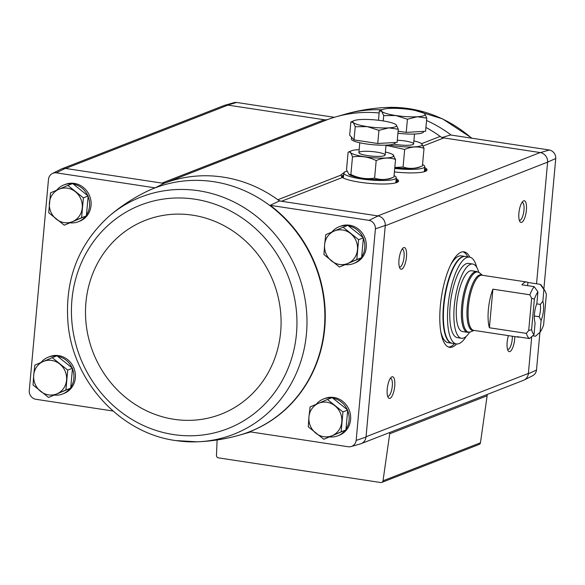 <?xml version="1.0" encoding="UTF-8"?>
<svg xmlns="http://www.w3.org/2000/svg" width="585" height="585" viewBox="0 0 585 585"><rect width="100%" height="100%" fill="white"/><g stroke="black" fill="none" stroke-linecap="round" stroke-linejoin="round"><path stroke-width="0.88" d="M543.86 289.114L555.75 158.491A7.868 7.32 -111.3 0 0 549.344 149.994L450.523 134.974L441.821 137.614M523.1 380.462A8.79 8.175 -111.3 0 0 524.028 380.067L532.621 375.731A7.868 7.32 -111.3 0 0 536.496 370.071L539.926 332.368M175.924 440.585A127.354 118.492 -111.3 0 0 197.255 441.814C211.287 441.287 225.086 439.138 238.636 435.372A130.755 121.658 -111.3 0 0 239.258 435.196A130.755 121.658 -111.3 0 0 323.841 332.923A130.755 121.658 -111.3 0 0 267.996 204.18A130.755 121.658 -111.3 0 0 144.583 192.531L144.934 192.355A130.791 121.695 -111.3 0 1 155.083 187.843L56.262 172.824L65.323 168.414L161.935 183.09A8.782 8.168 -111.3 0 0 165.76 182.717A131.713 122.55 -111.3 0 0 163.946 183.398L161.935 183.09L324.28 119.749A8.782 8.168 -111.3 0 0 328.105 119.377A131.713 122.55 -111.3 0 1 336.104 116.781A131.713 122.55 -111.3 0 1 379.153 112.978M334.298 117.314L236.596 102.463A7.868 7.32 -111.3 0 0 233.927 102.682L224.669 105.307A8.79 8.175 68.7 0 1 227.667 105.073L236.596 102.463M324.28 119.749L227.667 105.073M549.344 149.994L540.445 152.605L443.832 137.921A8.782 8.168 -111.3 0 1 440.183 136.407A131.713 122.55 -111.3 0 0 425.931 127.442M56.708 190.198A19.758 18.384 68.7 0 1 63.875 184.948L65.374 184.363A19.758 18.384 68.7 0 1 74.317 183.39A19.758 18.384 68.7 0 1 90.916 200.772A19.758 18.384 68.7 0 1 79.736 221.174L78.236 221.752A19.758 18.384 68.7 0 1 70.163 222.841M41.03 362.444A19.758 18.384 68.7 0 1 48.197 357.194L49.696 356.609A19.758 18.384 68.7 0 1 58.646 355.636A19.758 18.384 68.7 0 1 75.238 373.018A19.758 18.384 68.7 0 1 64.065 393.42L62.566 394.005A19.758 18.384 68.7 0 1 54.485 395.087M112.978 411.006L35.656 399.255A7.868 7.32 -111.3 0 1 29.25 390.751L48.504 179.178A7.868 7.32 -111.3 0 1 52.379 173.511L60.972 169.182A8.79 8.175 68.7 0 1 65.323 168.414M56.262 172.824A7.868 7.32 -111.3 0 0 52.379 173.511M155.083 187.843L163.946 183.398M279.476 200.955A131.713 122.55 -111.3 0 0 277.838 199.748A8.782 8.168 -111.3 0 0 281.487 201.262L279.476 200.955L270.19 205.335L369.011 220.355L378.1 215.945L281.487 201.262L342.371 177.504L340.821 174.908L345.472 171.602M351.073 446.56L360.331 443.935A8.79 8.175 -111.3 0 0 366.013 437.068L356.163 440.432A7.868 7.32 -111.3 0 1 351.073 446.56A7.868 7.32 -111.3 0 1 348.404 446.779L249.583 431.759A130.791 121.695 -111.3 0 0 324.712 328.397A130.791 121.695 -111.3 0 0 270.19 205.335M339.483 267.016L361.589 257.707L363.402 237.817L347.87 225.371L343.102 227.236L358.627 239.674L356.813 259.564L339.483 267.016L323.951 254.57L324.609 244.727L325.765 234.68L343.102 227.236M64.248 225.188L86.361 215.88L88.167 195.99L72.642 183.551L67.867 185.408L83.399 197.854L81.586 217.744L64.248 225.188L48.723 212.75L50.529 192.86L67.867 185.408M323.805 439.262L345.911 429.953L347.724 410.063L332.2 397.624L327.424 399.482L342.949 411.928L341.143 431.818L323.805 439.262L308.273 426.823L308.931 416.973L310.087 406.933L327.424 399.482M48.57 397.442L70.683 388.133L72.496 368.243L56.964 355.797L52.197 357.662L67.721 370.1L65.908 389.99L48.57 397.442L33.045 384.996L33.703 375.153L34.859 365.106L52.197 357.662M223.719 105.651A8.79 8.175 68.7 0 1 224.669 105.307M65.615 168.458L227.96 105.117A8.782 8.168 -111.3 0 0 223.982 105.549L61.9 168.787M524.028 380.067A8.79 8.175 -111.3 0 0 528.357 373.727L531.736 336.638M361.281 443.591L523.363 380.36A8.782 8.168 -111.3 0 0 528.387 373.427L366.042 436.768L385.274 225.459A8.79 8.175 68.7 0 0 378.1 215.945M540.445 152.605A8.79 8.175 68.7 0 1 547.618 162.118L555.75 158.491M536.547 283.769L547.589 162.418A8.782 8.168 -111.3 0 0 540.16 152.561L377.815 215.902M385.244 225.759L547.618 162.118M424.681 167.617A28.892 5.002 -174.8 0 1 426.977 170.133A28.892 5.002 -174.8 0 1 394.407 171.917M396.199 178.732A28.892 5.002 -174.8 0 1 398.495 181.24A28.892 5.002 -174.8 0 1 373.325 183.69A28.892 5.002 -174.8 0 1 342.371 177.504M536.496 370.071L528.357 373.727M456.651 343.965A48.292 15.598 -81.4 0 1 449.558 347.336A48.292 15.598 -81.4 0 1 441.397 297.246A48.292 15.598 -81.4 0 1 464.073 251.85A48.292 15.598 -81.4 0 1 469.843 257.173M406.48 256.932A10.976 3.547 -81.4 0 1 403.745 267.016A10.976 3.547 -81.4 0 1 399.986 268.413A10.976 3.547 -81.4 0 1 399.226 257.861A10.976 3.547 -81.4 0 1 403.087 248.011A10.976 3.547 -81.4 0 1 406.48 256.932M526.405 210.139A10.976 3.547 -81.4 0 1 523.663 220.223A10.976 3.547 -81.4 0 1 519.911 221.62A10.976 3.547 -81.4 0 1 519.151 211.068A10.976 3.547 -81.4 0 1 523.012 201.225A10.976 3.547 -81.4 0 1 526.405 210.139M514.771 336.602A10.976 3.547 -81.4 0 1 514.646 339.329A10.976 3.547 -81.4 0 1 511.912 349.413A10.976 3.547 -81.4 0 1 508.153 350.81A10.976 3.547 -81.4 0 1 508.445 335.636M394.721 386.122A10.976 3.547 -81.4 0 1 391.987 396.206A10.976 3.547 -81.4 0 1 388.228 397.603A10.976 3.547 -81.4 0 1 387.475 387.051A10.976 3.547 -81.4 0 1 391.328 377.201A10.976 3.547 -81.4 0 1 394.721 386.122M316.266 404.272A19.758 18.384 68.7 0 1 323.432 399.021L324.931 398.436A19.758 18.384 68.7 0 1 333.874 397.464A19.758 18.384 68.7 0 1 350.466 414.845A19.758 18.384 68.7 0 1 339.293 435.247L337.794 435.832A19.758 18.384 68.7 0 1 329.713 436.915M331.936 232.018A19.758 18.384 68.7 0 1 339.103 226.768L340.602 226.183A19.758 18.384 68.7 0 1 349.552 225.21A19.758 18.384 68.7 0 1 366.144 242.592A19.758 18.384 68.7 0 1 354.971 262.994L353.472 263.579A19.758 18.384 68.7 0 1 345.391 264.661M356.163 440.432L375.416 228.852A7.868 7.32 -111.3 0 0 369.011 220.355M375.416 228.852L385.274 225.459M340.872 175.156L277.838 199.748A131.713 122.55 -111.3 0 0 165.76 182.717L328.105 119.377M217.108 439.964L216.472 455.496A2.194 2.04 -111.3 0 0 218.344 457.85L380.784 482.537A2.194 2.04 -111.3 0 0 383.021 480.804L389.698 433.799A2.194 2.04 -111.3 0 0 389.537 432.571M381.778 482.428L479.21 444.41A2.194 2.04 -111.3 0 0 480.453 442.786L487.137 395.782A2.194 2.04 -111.3 0 0 486.976 394.553M239.258 435.196L248.896 432.461A131.713 122.55 -111.3 0 0 250.702 431.935M390.356 378.327A9.075 2.932 -81.4 0 1 390.561 378.341A9.075 2.932 -81.4 0 1 392.294 386.1A9.075 2.932 -81.4 0 1 387.833 396.286A9.075 2.932 -81.4 0 1 387.636 396.228M512.306 336.221A9.075 2.932 -81.4 0 1 512.219 339.315A9.075 2.932 -81.4 0 1 507.758 349.494A9.075 2.932 -81.4 0 1 507.561 349.442M522.032 202.352A9.075 2.932 -81.4 0 1 522.244 202.359A9.075 2.932 -81.4 0 1 523.977 210.125A9.075 2.932 -81.4 0 1 519.517 220.304A9.075 2.932 -81.4 0 1 519.312 220.252M402.114 249.144A9.075 2.932 -81.4 0 1 402.319 249.151A9.075 2.932 -81.4 0 1 404.052 256.917A9.075 2.932 -81.4 0 1 399.592 267.096A9.075 2.932 -81.4 0 1 399.394 267.045M454.589 343.666A48.292 15.598 -81.4 0 1 448.549 347.073M463.028 251.799A48.292 15.598 -81.4 0 1 467.781 256.852M348.492 225.868A19.758 18.384 68.7 0 1 362.992 237.488M363.351 238.336A19.758 18.384 68.7 0 1 361.662 256.939M360.894 258A19.758 18.384 68.7 0 1 353.472 263.579M339.103 226.768A19.758 18.384 68.7 0 1 347.095 225.678M73.264 184.041A19.758 18.384 68.7 0 1 87.757 195.661M88.123 196.516A19.758 18.384 68.7 0 1 86.426 215.112M85.666 216.179A19.758 18.384 68.7 0 1 78.236 221.752M63.875 184.948A19.758 18.384 68.7 0 1 71.86 183.851M332.814 398.122A19.758 18.384 68.7 0 1 347.314 409.734M347.673 410.59A19.758 18.384 68.7 0 1 345.984 429.193M345.216 430.253A19.758 18.384 68.7 0 1 337.794 435.832M323.432 399.021A19.758 18.384 68.7 0 1 331.417 397.924M57.586 356.294A19.758 18.384 68.7 0 1 72.079 367.914M72.445 368.762A19.758 18.384 68.7 0 1 70.756 387.365M69.988 388.425A19.758 18.384 68.7 0 1 62.566 394.005M48.197 357.194A19.758 18.384 68.7 0 1 56.189 356.104M70.683 388.133L65.908 389.99M72.496 368.243L67.721 370.1M66.566 380.148A17.565 16.336 68.7 0 1 56.994 393.815A17.565 16.336 68.7 0 1 40.562 391.314A17.565 16.336 68.7 0 1 33.703 375.153A17.565 16.336 68.7 0 1 43.275 361.479A17.565 16.336 68.7 0 1 59.707 363.98A17.565 16.336 68.7 0 1 66.566 380.148M345.911 429.953L341.143 431.818M347.724 410.063L342.949 411.928M341.794 421.968A17.565 16.336 68.7 0 1 332.221 435.635A17.565 16.336 68.7 0 1 315.79 433.141A17.565 16.336 68.7 0 1 308.931 416.973A17.565 16.336 68.7 0 1 318.503 403.306A17.565 16.336 68.7 0 1 334.942 405.8A17.565 16.336 68.7 0 1 341.794 421.968M86.361 215.88L81.586 217.744M88.167 195.99L83.399 197.854M82.244 207.894A17.565 16.336 68.7 0 1 72.672 221.561A17.565 16.336 68.7 0 1 56.24 219.068A17.565 16.336 68.7 0 1 49.381 202.9A17.565 16.336 68.7 0 1 58.953 189.233A17.565 16.336 68.7 0 1 75.385 191.726A17.565 16.336 68.7 0 1 82.244 207.894M363.402 237.817L358.627 239.674M361.589 257.707L356.813 259.564M357.472 249.722A17.565 16.336 68.7 0 1 347.899 263.389A17.565 16.336 68.7 0 1 331.468 260.888A17.565 16.336 68.7 0 1 324.609 244.727A17.565 16.336 68.7 0 1 334.181 231.053A17.565 16.336 68.7 0 1 350.612 233.554A17.565 16.336 68.7 0 1 357.472 249.722M527.611 285.663L527.904 282.46A27.883 9.002 98.6 0 0 526.734 282.021A27.883 9.002 98.6 0 0 521.908 284.8L534.229 286.672L537.922 291.878L536.854 303.615A13.17 4.256 -81.4 0 0 535.099 322.876L534.032 334.613L529.505 338.576L517.184 336.704A27.883 9.002 98.6 0 0 518.354 337.143A27.883 9.002 98.6 0 0 519.604 337.07M527.904 282.46L540.226 284.332L543.918 289.538L542.851 301.275L540.306 304.412L536.752 303.871M532.679 335.805L535.502 336.236L540.028 332.273L541.096 320.536L539.187 316.726L534.346 315.988M529.505 338.576A27.883 9.002 -81.4 0 1 526.368 333.377L489.396 327.761L492.906 289.173A27.883 9.002 98.6 0 0 489.396 327.761M534.032 334.613A23.488 7.59 -81.4 0 1 531.59 329.713L534.368 299.118L531.641 298.299L529.878 294.789L492.906 289.173M529.878 294.789A27.883 9.002 -81.4 0 1 534.229 286.672M540.226 284.332A27.883 9.002 -81.4 0 1 541.842 286.006L544.854 290.635A23.488 7.59 -81.4 0 1 546.361 294.438L543.582 325.041A23.488 7.59 -81.4 0 1 540.028 332.273M534.368 299.118A23.488 7.59 -81.4 0 1 537.922 291.878M543.918 289.538A23.488 7.59 -81.4 0 1 544.854 290.635M526.368 333.377L528.708 330.496L531.59 329.713M542.851 301.275A13.17 4.256 -81.4 0 1 541.096 320.536M471.7 270.767A30.734 9.923 98.6 0 0 457.273 299.659A30.734 9.923 98.6 0 0 462.472 331.534L467.561 332.309A30.734 9.923 -81.4 0 1 462.369 300.434A30.734 9.923 -81.4 0 1 476.797 271.542L471.7 270.767M466.216 336.36A43.904 14.179 -81.4 0 1 456.38 343.936A43.904 14.179 -81.4 0 1 448.958 298.401A43.904 14.179 -81.4 0 1 469.572 257.122A43.904 14.179 -81.4 0 1 476.716 267.272M461.448 338.262L457.338 337.64A37.535 12.124 -81.4 0 1 450.991 298.708A37.535 12.124 -81.4 0 1 468.622 263.418L472.724 264.04A37.535 12.124 98.6 0 0 455.101 299.33A37.535 12.124 98.6 0 0 461.448 338.262A37.535 12.124 98.6 0 0 469.587 332.229M456.38 343.936L452.271 343.307A43.904 14.179 -81.4 0 1 444.849 297.772A43.904 14.179 -81.4 0 1 465.47 256.501L469.572 257.122M465.265 256.471L465.053 256.435A43.904 14.179 -81.4 0 0 444.439 297.714A43.904 14.179 -81.4 0 0 451.861 343.249L448.168 342.686A43.904 14.179 -81.4 0 1 440.695 331.132M450.794 264.683A43.904 14.179 -81.4 0 1 461.36 255.872L465.053 256.435M478.698 272.222A37.535 12.124 98.6 0 0 472.724 264.04M528.708 330.496L531.641 298.299M540.306 304.412A10.793 3.488 -81.4 0 1 539.187 316.726M346.978 171.164A26.34 4.563 5.2 0 0 343.819 172.992A26.34 4.563 5.2 0 0 369.64 179.924A26.34 4.563 5.2 0 0 396.286 177.767A26.34 4.563 5.2 0 0 394.071 175.654M350.861 122.024L349.662 135.172L354.027 139.895L377.742 143.5L397.098 142.382L398.297 129.226L388.791 127.866L378.941 130.353L367.256 126.623L355.227 126.748L353.216 122.462L350.861 122.024L354.035 120.656A21.952 3.802 -174.8 0 1 360.711 119.537A21.952 3.802 -174.8 0 1 382.246 120.781A21.952 3.802 -174.8 0 1 395.679 124.444A21.952 3.802 -174.8 0 1 396.286 124.941L398.297 129.226M395.087 142.491L395.05 142.915A21.952 3.802 -174.8 0 1 365.691 143.851A21.952 3.802 -174.8 0 1 351.322 138.938L351.49 137.146M354.027 139.895L355.227 126.748M377.742 143.5L378.941 130.353M395.679 124.444L396.286 124.941A21.952 3.802 -174.8 0 1 388.791 127.866A21.952 3.802 -174.8 0 1 367.256 126.623A21.952 3.802 -174.8 0 1 353.216 122.462A21.952 3.802 -174.8 0 1 354.035 120.656M385.398 152.034A21.842 3.781 -174.8 0 1 392.835 154.586A21.842 3.781 -174.8 0 1 371.665 157.614A21.842 3.781 -174.8 0 1 351.395 150.813A21.842 3.781 -174.8 0 1 359.168 149.65M376.506 152.093A13.17 2.281 -174.8 0 1 384.886 155.42A13.17 2.281 -174.8 0 1 371.804 156.115A13.17 2.281 -174.8 0 1 359.058 153.073A13.17 2.281 -174.8 0 1 376.506 152.093M349.055 174.52A21.842 3.781 -174.8 0 0 349.223 174.637A21.842 3.781 -174.8 0 0 373.808 179.449A21.842 3.781 -174.8 0 0 390.663 178.41L393.946 176.999C387.285 179.895 380.835 180.268 374.597 178.118C366.444 179.434 358.539 178.235 350.876 174.513L348.982 174.476L346.517 169.789L348.112 152.224C349.793 151.274 351.249 152.853 352.477 156.955C360.623 155.639 368.535 156.838 376.192 160.561C382.853 157.665 389.303 157.285 395.548 159.434L392.835 154.586M348.112 152.224L351.395 150.813M350.876 174.513L352.477 156.955M374.597 178.118L376.192 160.561M393.946 176.999L395.548 159.434M394.721 168.458A26.34 4.563 5.2 0 0 424.768 166.652A26.34 4.563 5.2 0 0 422.553 164.539M398.122 131.157L406.224 132.385L425.58 131.267L426.779 118.119L417.273 116.751L407.423 119.238L395.738 115.516L383.709 115.633L381.698 111.347L379.343 110.909L382.517 109.541A21.952 3.802 -174.8 0 1 389.193 108.422A21.952 3.802 -174.8 0 1 410.728 109.666A21.952 3.802 -174.8 0 1 424.162 113.329A21.952 3.802 -174.8 0 1 424.768 113.834L426.779 118.119M423.569 131.384L423.525 131.808A21.952 3.802 -174.8 0 1 397.932 133.248M383.226 120.934L383.709 115.633M406.224 132.385L407.423 119.238M378.488 120.269L379.343 110.909M424.162 113.329L424.768 113.834A21.952 3.802 -174.8 0 1 417.273 116.751A21.952 3.802 -174.8 0 1 395.738 115.516A21.952 3.802 -174.8 0 1 381.698 111.347A21.952 3.802 -174.8 0 1 382.517 109.541M413.88 140.919A21.842 3.781 -174.8 0 1 421.317 143.471A21.842 3.781 -174.8 0 1 413.749 146.915A21.842 3.781 -174.8 0 1 389.047 144.956M397.295 140.232A13.17 2.281 -174.8 0 1 404.988 140.978A13.17 2.281 -174.8 0 1 413.368 144.305A13.17 2.281 -174.8 0 1 393.639 144.078M386.005 145.365L404.674 149.446C411.335 146.55 417.785 146.177 424.03 148.319L421.558 143.639M394.795 167.676A21.842 3.781 -174.8 0 0 402.29 168.341A21.842 3.781 -174.8 0 0 419.145 167.295L422.428 165.884C415.767 168.78 409.317 169.153 403.072 167.003L394.816 167.485M403.072 167.003L404.674 149.446M422.428 165.884L424.03 148.319M423.174 145.979L443.832 137.921M421.595 143.661L440.183 136.407M389.698 433.799L487.137 395.782M383.021 480.804L480.453 442.786M424.571 168.816A28.599 4.951 -174.8 0 1 426.611 170.637M424.527 169.292A28.541 4.943 -174.8 0 1 426.406 170.805M424.432 170.359A28.541 4.943 -174.8 0 1 425.726 171.2M341.362 176.429A28.599 4.951 -174.8 0 1 343.622 175.156M396.089 179.931A28.599 4.951 -174.8 0 1 398.129 181.752M396.045 180.407A28.541 4.943 -174.8 0 1 397.924 181.92M341.53 176.692A28.541 4.943 -174.8 0 1 343.578 175.632M395.95 181.467A28.541 4.943 -174.8 0 1 397.244 182.315M342.064 177.277A28.541 4.943 -174.8 0 1 343.475 176.692M144.583 192.531A130.755 121.658 -111.3 0 0 144.005 192.823C131.479 199.236 119.874 206.995 109.19 216.114C78.119 244.318 64.416 280.347 68.087 324.207C73.359 381.91 120.576 433.2 175.697 440.571L197.255 441.814A127.354 118.492 -111.3 0 0 297.677 272.603A127.354 118.492 -111.3 0 0 109.19 216.114M173.482 434.56A119.984 111.633 -111.3 0 0 286.767 272.815A119.984 111.633 -111.3 0 0 92.328 243.265A119.984 111.633 -111.3 0 0 173.482 434.56M174.008 419.291A104.05 96.81 -111.3 0 0 272.252 279.016A104.05 96.81 -111.3 0 0 103.625 253.385A104.05 96.81 -111.3 0 0 174.008 419.291M336.104 116.781L345.742 114.046A130.755 121.658 68.7 0 1 346.364 113.87A130.755 121.658 68.7 0 1 381.888 109.812M426.56 120.495A130.755 121.658 68.7 0 1 451.145 135.069M346.364 113.87C359.914 110.104 373.713 107.962 387.745 107.428A127.354 118.492 68.7 0 1 409.076 108.664A127.354 118.492 68.7 0 1 471.576 138.177M518.354 337.143L473.718 330.357A27.883 9.002 -81.4 0 1 469.002 301.443A27.883 9.002 -81.4 0 1 482.098 275.235L526.734 282.021M473.989 330.401A28.175 9.097 -81.4 0 1 467.883 301.275A28.175 9.097 -81.4 0 1 482.362 275.279M474.055 330.408L470.64 331.878A30.442 9.835 -81.4 0 1 463.488 300.61A30.442 9.835 -81.4 0 1 479.605 272.873L476.797 271.542M472.022 138.243L442.509 118.843L409.303 108.671L387.745 107.428M482.428 275.286L479.605 272.873M470.64 331.878L467.561 332.309M343.819 172.992L343.358 178.052M396.286 177.767L395.826 182.827M359.79 142.762L358.89 152.656M386.027 145.153L385.127 155.04M424.768 166.652L424.308 171.712M414.509 134.038L413.61 143.925"/></g></svg>
